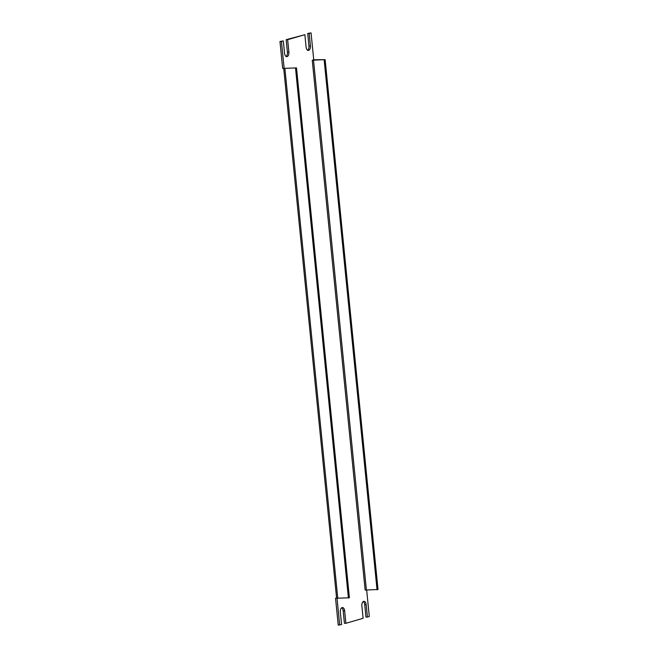 <?xml version="1.0" encoding="UTF-8"?>
<svg xmlns="http://www.w3.org/2000/svg" width="658" height="658" viewBox="0 0 658 658"><rect width="100%" height="100%" fill="white"/><g stroke="black" fill="none" stroke-linecap="round" stroke-linejoin="round"><path stroke-width="0.99" d="M337.11 598.18L335.547 598.229L338.228 625.1L341.576 624.541L340.334 612.063A3.89 2.188 -90.7 0 1 342.44 607.556A3.89 2.188 -90.7 0 1 344.644 610.821L345.886 623.29L344.422 623.307L343.172 610.838A3.89 2.188 89.3 0 0 341.708 607.786M335.547 598.229L336.575 597.933M279.979 41.479L281.443 41.462L284.133 68.342L282.66 68.358L279.979 41.479L283.327 40.919L284.569 53.388A3.89 2.188 -90.7 0 0 286.773 56.662A3.89 2.188 -90.7 0 0 288.878 52.146L287.636 39.677L304.868 34.693L306.11 47.162A3.89 2.188 -90.7 0 0 308.314 50.427A3.89 2.188 -90.7 0 0 310.42 45.912L309.17 33.443L311.053 32.9L313.734 59.771L312.254 60.207L365.141 590.07L378.021 589.494L325.134 59.631L312.254 60.207M286.033 56.44A3.89 2.188 89.3 0 0 287.414 52.163L286.164 39.694L304.868 34.693M307.574 50.214A3.89 2.188 89.3 0 0 308.947 45.937L307.705 33.459L311.053 32.9M345.886 623.29L363.117 618.306L361.875 605.837A3.89 2.188 -90.7 0 1 363.981 601.322A3.89 2.188 -90.7 0 1 366.177 604.587L367.427 617.064L365.955 617.081L364.713 604.612A3.89 2.188 89.3 0 0 363.249 601.56M366.646 589.913L369.303 616.521L367.427 617.064M313.636 59.804L325.134 59.631M307.705 33.459L309.17 33.443M286.164 39.694L287.636 39.677M281.443 41.462L283.327 40.919M284.133 68.342L296.511 67.914L349.398 597.777L337.76 598.196L284.873 68.333L284.207 68.317M283.713 68.342L336.583 598.032L337.76 598.196M339.701 625.084L337.019 598.204M296.511 67.914L284.873 68.333M295.524 68.202L348.419 598.064M324.147 59.919L377.042 589.782M344.644 610.821L343.172 610.838M366.177 604.587L364.713 604.612M308.947 45.937L310.42 45.912M287.414 52.163L288.878 52.146M313.496 60.051L366.383 589.913"/></g></svg>
